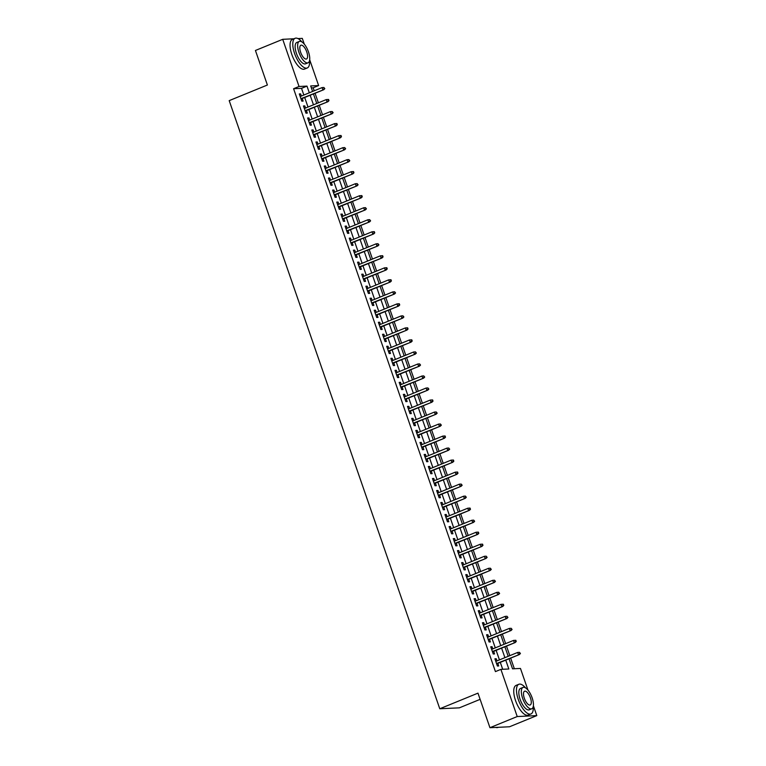 <?xml version="1.0" encoding="UTF-8"?>
<svg xmlns="http://www.w3.org/2000/svg" width="766" height="766" viewBox="0 0 766 766"><rect width="100%" height="100%" fill="white"/><g stroke="black" fill="none" stroke-linecap="round" stroke-linejoin="round"><path stroke-width="1.15" d="M480.119 699.348L459.361 707.841L439.78 708.761L229.197 100.633L267.391 85.016L255.432 50.47L282.711 39.315L293.943 38.779M297.974 38.587L302.292 38.386L304.284 44.141M309.694 59.767L318.627 85.562L310.69 85.936L312.595 91.451M314.204 90.8L313.17 87.793L318.627 85.562M514.34 668.737L510.663 658.118M509.811 655.658L506.498 646.102M505.646 643.641L502.343 634.085M501.481 631.624L498.178 622.069M497.325 619.598L494.013 610.052M493.16 607.582L489.857 598.026M488.995 595.565L485.692 586.009M484.84 583.548L481.527 573.993M480.675 571.532L477.371 561.976M476.519 559.506L473.206 549.959M472.354 547.489L469.041 537.943M468.189 535.472L464.885 525.916M464.033 523.456L460.72 513.9M459.868 511.439L456.555 501.883M455.703 499.422L452.4 489.867M451.547 487.396L448.234 477.85M447.382 475.38L444.079 465.824M443.217 463.363L439.914 453.807M439.062 451.346L435.749 441.791M434.897 439.33L431.593 429.774M430.731 427.313L427.428 417.757M426.576 415.287L423.263 405.741M422.411 403.27L419.107 393.714M418.255 391.254L414.942 381.698M414.09 379.237L410.777 369.681M409.925 367.22L406.622 357.665M405.769 355.194L402.456 345.648M401.604 343.178L398.291 333.631M397.439 331.161L394.136 321.605M393.284 319.144L389.971 309.588M389.118 307.128L385.815 297.572M384.953 295.111L381.65 285.555M380.798 283.085L377.485 273.539M376.633 271.068L373.329 261.512M372.468 259.052L369.164 249.496M368.312 247.035L364.999 237.479M364.147 235.018L360.843 225.463M359.991 223.002L356.678 213.446M355.826 210.976L352.513 201.429M351.661 198.959L348.358 189.403M347.505 186.942L344.193 177.386M343.34 174.926L340.027 165.37M339.175 162.909L335.872 153.353M335.02 150.883L331.707 141.337M330.855 138.866L327.551 129.32M326.689 126.85L323.386 117.294M322.534 114.833L319.221 105.277M318.369 102.816L315.065 93.261M509.055 658.779L512.531 668.823L520.468 668.45L527.975 690.118M533.385 705.754L536.803 715.616L517.222 716.545L500.887 669.369L508.825 668.996L505.752 660.129M517.222 716.545L489.943 727.7L509.514 726.771L536.803 715.616M496.971 660.905L496.224 658.741L494.903 658.808L497.393 666.018L498.723 665.951L497.823 663.366M492.806 648.888L492.059 646.724L490.738 646.782L493.237 654.001L494.558 653.934L493.668 651.349M488.651 636.872L487.904 634.708L486.573 634.765L489.072 641.975L490.393 641.918L489.503 639.332M484.485 624.845L483.739 622.691L482.417 622.748L484.916 629.958L486.238 629.901L485.338 627.316M480.32 612.829L479.573 610.665L478.252 610.732L480.751 617.942L482.073 617.875L481.182 615.299M476.165 600.812L475.418 598.648L474.087 598.715L476.586 605.925L477.907 605.858L477.017 603.282M472 588.795L471.253 586.632L469.931 586.699L472.43 593.909L473.752 593.842L472.852 591.256M467.844 576.779L467.088 574.615L465.766 574.672L468.265 581.882L469.587 581.825L468.696 579.24M463.679 564.762L462.932 562.598L461.601 562.656L464.1 569.866L465.422 569.808L464.531 567.223M459.514 552.736L458.767 550.572L457.446 550.639L459.945 557.849L461.266 557.792L460.366 555.206M455.358 540.719L454.602 538.555L453.28 538.622L455.78 545.832L457.101 545.765L456.21 543.19M451.193 528.703L450.446 526.539L449.125 526.606L451.614 533.816L452.936 533.749L452.045 531.164M447.028 516.686L446.281 514.522L444.96 514.58L447.459 521.799L448.78 521.732L447.88 519.147M442.872 504.67L442.116 502.506L440.795 502.563L443.294 509.773L444.615 509.716L443.725 507.13M438.707 492.653L437.96 490.489L436.639 490.546L439.129 497.756L440.46 497.699L439.56 495.114M434.542 480.627L433.795 478.463L432.474 478.53L434.973 485.74L436.294 485.673L435.404 483.097M430.387 468.61L429.63 466.446L428.309 466.513L430.808 473.723L432.129 473.656L431.239 471.08M426.222 456.593L425.475 454.43L424.153 454.497L426.643 461.707L427.974 461.639L427.074 459.054M422.056 444.577L421.31 442.413L419.988 442.47L422.487 449.69L423.809 449.623L422.918 447.038M417.901 432.56L417.154 430.396L415.823 430.454L418.322 437.664L419.644 437.606L418.753 435.021M413.736 420.534L412.989 418.38L411.668 418.437L414.167 425.647L415.488 425.59L414.588 423.004M409.58 408.517L408.824 406.353L407.502 406.42L410.002 413.63L411.323 413.563L410.432 410.988M405.415 396.501L404.668 394.337L403.337 394.404L405.836 401.614L407.158 401.547L406.267 398.971M401.25 384.484L400.503 382.32L399.182 382.387L401.681 389.597L403.002 389.53L402.102 386.945M397.094 372.468L396.338 370.304L395.017 370.361L397.516 377.571L398.837 377.514L397.947 374.928M392.929 360.451L392.182 358.287L390.861 358.344L393.351 365.554L394.672 365.497L393.781 362.912M388.764 348.425L388.017 346.261L386.696 346.328L389.195 353.538L390.516 353.48L389.616 350.895M384.609 336.408L383.852 334.244L382.531 334.311L385.03 341.521L386.351 341.454L385.461 338.878M380.443 324.391L379.697 322.227L378.375 322.295L380.865 329.504L382.196 329.437L381.296 326.852M376.278 312.375L375.531 310.211L374.21 310.268L376.709 317.488L378.031 317.421L377.14 314.836M372.123 300.358L371.366 298.194L370.045 298.252L372.544 305.462L373.865 305.404L372.975 302.819M367.958 288.342L367.211 286.178L365.889 286.235L368.379 293.445L369.71 293.388L368.81 290.802M363.793 276.315L363.046 274.151L361.724 274.218L364.223 281.428L365.545 281.371L364.654 278.786M359.637 264.299L358.89 262.135L357.559 262.202L360.058 269.412L361.38 269.345L360.489 266.769M355.472 252.282L354.725 250.118L353.404 250.185L355.903 257.395L357.224 257.328L356.324 254.743M351.316 240.265L350.56 238.102L349.239 238.159L351.738 245.379L353.059 245.311L352.168 242.726M347.151 228.249L346.404 226.085L345.073 226.142L347.572 233.352L348.894 233.295L348.003 230.71M342.986 216.223L342.239 214.068L340.918 214.126L343.417 221.336L344.738 221.278L343.838 218.693M338.831 204.206L338.074 202.042L336.753 202.109L339.252 209.319L340.573 209.252L339.683 206.676M334.665 192.189L333.919 190.025L332.597 190.092L335.087 197.302L336.408 197.235L335.518 194.66M330.5 180.173L329.753 178.009L328.432 178.076L330.931 185.286L332.252 185.219L331.352 182.634M326.345 168.156L325.588 165.992L324.267 166.05L326.766 173.26L328.087 173.202L327.197 170.617M322.18 156.14L321.433 153.976L320.111 154.033L322.601 161.243L323.932 161.186L323.032 158.6M318.014 144.113L317.268 141.949L315.946 142.016L318.445 149.226L319.767 149.169L318.876 146.584M313.859 132.097L313.103 129.933L311.781 130L314.28 137.21L315.602 137.143L314.711 134.567M309.694 120.08L308.947 117.916L307.626 117.983L310.115 125.193L311.446 125.126L310.546 122.55M305.529 108.063L304.782 105.9L303.46 105.957L305.96 113.177L307.281 113.109L306.39 110.524M313.17 87.793L311.36 87.879M303.843 95.032L301.526 88.339L293.589 88.712L495.43 671.6L500.887 669.369M502.697 669.293L500.294 662.36M499.442 659.89L496.138 650.344M495.286 647.873L491.973 638.317M491.121 635.857L487.818 626.301M486.956 623.84L483.652 614.284M482.8 611.823L479.487 602.268M478.635 599.807L475.332 590.251M474.47 587.781L471.167 578.234M470.314 575.764L467.001 566.208M466.149 563.747L462.846 554.191M461.994 551.731L458.681 542.175M457.829 539.714L454.516 530.158M453.663 527.688L450.36 518.142M449.508 515.671L446.195 506.125M445.343 503.655L442.03 494.099M441.178 491.638L437.874 482.082M437.022 479.621L433.709 470.065M432.857 467.605L429.554 458.049M428.692 455.579L425.389 446.032M424.536 443.562L421.223 434.006M420.371 431.545L417.068 421.989M416.206 419.529L412.903 409.973M412.051 407.512L408.738 397.956M407.885 395.495L404.582 385.94M403.73 383.469L400.417 373.923M399.565 371.453L396.252 361.897M395.4 359.436L392.096 349.88M391.244 347.419L387.931 337.863M387.079 335.403L383.766 325.847M382.914 323.376L379.61 313.83M378.758 311.36L375.445 301.814M374.593 299.343L371.29 289.787M370.428 287.327L367.125 277.771M366.272 275.31L362.96 265.754M362.107 263.293L358.804 253.738M357.942 251.267L354.639 241.721M353.787 239.251L350.474 229.695M349.622 227.234L346.318 217.678M345.466 215.217L342.153 205.661M341.301 203.201L337.988 193.645M337.136 191.184L333.832 181.628M332.98 179.158L329.667 169.612M328.815 167.141L325.502 157.585M324.65 155.125L321.347 145.569M320.494 143.108L317.181 133.552M316.329 131.091L313.026 121.535M312.164 119.065L308.861 109.519M308.009 107.049L304.696 97.502M301.373 96.047L300.626 93.883L299.295 93.94L301.794 101.15L303.116 101.093L302.225 98.508M489.943 727.7L477.974 693.144L439.78 708.761M293.589 88.712L299.046 86.481L282.711 39.315M309.301 92.801L306.984 86.108L299.046 86.481M504.899 657.659L501.596 648.113M500.744 645.642L497.431 636.086M496.579 633.626L493.266 624.07M492.414 621.609L489.11 612.053M488.258 609.592L484.945 600.037M484.093 597.576L480.78 588.02M479.928 585.55L476.624 576.003M475.772 573.533L472.459 563.977M471.607 561.516L468.304 551.96M467.442 549.5L464.139 539.944M463.286 537.483L459.973 527.927M459.121 525.457L455.818 515.911M454.956 513.44L451.653 503.894M450.801 501.424L447.488 491.868M446.635 489.407L443.332 479.851M442.48 477.39L439.167 467.835M438.315 465.374L435.002 455.818M434.15 453.348L430.846 443.801M429.994 441.331L426.681 431.775M425.829 429.314L422.516 419.758M421.664 417.298L418.36 407.742M417.508 405.281L414.195 395.725M413.343 393.264L410.04 383.709M409.178 381.238L405.875 371.692M405.022 369.222L401.71 359.666M400.857 357.205L397.554 347.649M396.692 345.188L393.389 335.632M392.537 333.172L389.224 323.616M388.372 321.145L385.068 311.599M384.216 309.129L380.903 299.583M380.051 297.112L376.738 287.556M375.886 285.096L372.582 275.54M371.73 273.079L368.417 263.523M367.565 261.062L364.252 251.507M363.4 249.036L360.097 239.49M359.244 237.02L355.931 227.464M355.079 225.003L351.776 215.447M350.914 212.986L347.611 203.43M346.759 200.97L343.446 191.414M342.594 188.953L339.29 179.397M338.428 176.927L335.125 167.381M334.273 164.91L330.96 155.354M330.108 152.894L326.804 143.338M325.952 140.877L322.639 131.321M321.787 128.86L318.474 119.304M317.622 116.834L314.319 107.288M313.466 104.818L310.153 95.271M313.447 93.921L316.76 103.467M317.612 105.938L320.925 115.494M321.777 117.954L325.081 127.51M325.933 129.971L329.246 139.527M330.098 141.988L333.411 151.544M334.263 154.014L337.567 163.56M338.419 166.031L341.732 175.586M342.584 178.047L345.887 187.603M346.749 190.064L350.052 199.62M350.905 202.08L354.218 211.636M355.07 214.107L358.373 223.653M359.235 226.123L362.538 235.669M363.39 238.14L366.703 247.696M367.556 250.156L370.859 259.712M371.711 262.173L375.024 271.729M375.876 274.19L379.189 283.746M380.041 286.216L383.345 295.762M384.197 298.233L387.51 307.779M388.362 310.249L391.675 319.805M392.527 322.266L395.83 331.822M396.683 334.282L399.996 343.838M400.848 346.299L404.161 355.855M405.013 358.325L408.316 367.871M409.168 370.342L412.481 379.898M413.334 382.358L416.637 391.914M417.499 394.375L420.802 403.931M421.654 406.392L424.967 415.948M425.819 418.418L429.123 427.964M429.985 430.435L433.288 439.981M434.14 442.451L437.453 452.007M438.305 454.468L441.609 464.024M442.461 466.484L445.774 476.04M446.626 478.501L449.939 488.057M450.791 490.527L454.094 500.074M454.947 502.544L458.26 512.09M459.112 514.56L462.425 524.116M463.277 526.577L466.58 536.133M467.432 538.594L470.745 548.15M471.597 550.61L474.901 560.166M475.763 562.637L479.066 572.183M479.918 574.653L483.231 584.209M484.083 586.67L487.387 596.226M488.248 598.686L491.552 608.242M492.404 610.703L495.717 620.259M496.569 622.729L499.872 632.276M500.725 634.746L504.038 644.292M504.89 646.763L508.203 656.318M301.526 88.339L306.984 86.108M299.449 94.362L300.626 93.883M303.604 106.378L304.782 105.9M307.769 118.395L308.947 117.916M311.925 130.421L313.103 129.933M316.09 142.438L317.268 141.949M320.255 154.454L321.433 153.976M324.411 166.471L325.588 165.992M328.576 178.488L329.753 178.009M332.741 190.504L333.919 190.025M336.896 202.53L338.074 202.042M341.062 214.547L342.239 214.068M345.227 226.564L346.404 226.085M349.382 238.58L350.56 238.102M353.547 250.597L354.725 250.118M357.712 262.623L358.89 262.135M361.868 274.64L363.046 274.151M366.033 286.656L367.211 286.178M370.189 298.673L371.366 298.194M374.354 310.69L375.531 310.211M378.519 322.706L379.697 322.227M382.674 334.732L383.852 334.244M386.84 346.749L388.017 346.261M391.005 358.766L392.182 358.287M395.16 370.782L396.338 370.304M399.325 382.799L400.503 382.32M403.49 394.816L404.668 394.337M407.646 406.842L408.824 406.353M411.811 418.858L412.989 418.38M415.976 430.875L417.154 430.396M420.132 442.892L421.31 442.413M424.297 454.908L425.475 454.43M428.453 466.934L429.63 466.446M432.618 478.951L433.795 478.463M436.783 490.968L437.96 490.489M440.938 502.984L442.116 502.506M445.103 515.001L446.281 514.522M449.269 527.018L450.446 526.539M453.424 539.044L454.602 538.555M457.589 551.06L458.767 550.572M461.754 563.077L462.932 562.598M465.91 575.094L467.088 574.615M470.075 587.11L471.253 586.632M474.24 599.127L475.418 598.648M478.396 611.153L479.573 610.665M482.561 623.17L483.739 622.691M486.726 635.186L487.904 634.708M490.882 647.203L492.059 646.724M495.047 659.22L496.224 658.741M301.048 98.986L323.779 89.699L300.942 98.69M324.286 88.674L324.813 88.645L323.874 87.468L324.286 88.674L322.821 89.746L322.074 87.583L300.195 96.526M323.779 89.699L324.813 88.645M323.874 87.468L322.074 87.583M301.871 41.91A16.029 6.3 67.8 0 0 295.121 38.3A16.029 6.3 67.8 0 0 294.575 53.448A16.029 6.3 67.8 0 0 307.252 67.973A16.029 6.3 67.8 0 0 309.541 60.667M295.121 38.3L292.392 39.411A16.029 6.3 67.8 0 0 291.846 54.568A16.029 6.3 67.8 0 0 304.523 69.084L307.252 67.973M308.066 62.793L305.548 63.817A11.538 4.539 -112.2 0 1 296.423 53.361A11.538 4.539 -112.2 0 1 296.815 42.456L299.324 41.431A11.538 4.539 67.8 0 0 298.931 52.337A11.538 4.539 67.8 0 0 308.066 62.793A11.538 4.539 67.8 0 0 308.459 51.887A11.538 4.539 67.8 0 0 299.324 41.431M300.626 52.251A7.44 2.92 67.8 0 0 306.505 58.992A7.44 2.92 67.8 0 0 306.764 51.964A7.44 2.92 67.8 0 0 300.885 45.223A7.44 2.92 67.8 0 0 300.626 52.251M525.562 687.887A16.029 6.3 67.8 0 0 518.812 684.287A16.029 6.3 67.8 0 0 518.266 699.435A16.029 6.3 67.8 0 0 530.943 713.96A16.029 6.3 67.8 0 0 533.232 706.654M518.812 684.287L516.083 685.398A16.029 6.3 67.8 0 0 515.537 700.545A16.029 6.3 67.8 0 0 528.214 715.071L530.943 713.96M531.757 708.78L529.249 709.804A11.538 4.539 -112.2 0 1 520.114 699.348A11.538 4.539 -112.2 0 1 520.507 688.442L523.015 687.408A11.538 4.539 67.8 0 0 522.623 698.314A11.538 4.539 67.8 0 0 531.757 708.78A11.538 4.539 67.8 0 0 532.15 697.864A11.538 4.539 67.8 0 0 523.015 687.408M524.317 698.238A7.44 2.92 67.8 0 0 530.196 704.979A7.44 2.92 67.8 0 0 530.455 697.95A7.44 2.92 67.8 0 0 524.576 691.21A7.44 2.92 67.8 0 0 524.317 698.238M495.822 727.422A16.029 6.3 67.8 0 0 497.986 727.432L498.293 727.307M305.213 111.013L327.934 101.715L305.107 110.706M328.451 100.691L328.978 100.662L328.566 99.465L328.03 99.484L328.451 100.691L326.986 101.763L326.239 99.599L304.351 108.542M327.934 101.715L328.978 100.662M328.03 99.484L326.239 99.599M309.368 123.029L332.099 113.732L309.263 122.723M332.616 112.707L333.143 112.679L332.195 111.51L332.616 112.707L331.151 113.78L330.395 111.616L308.516 120.559M332.099 113.732L333.143 112.679M332.195 111.51L330.395 111.616M313.533 135.046L336.264 125.748L313.428 134.739M336.772 124.724L337.299 124.705L336.887 123.498L336.36 123.527L336.772 124.724L335.307 125.796L334.56 123.632L312.681 132.585M336.264 125.748L337.299 124.705M336.36 123.527L334.56 123.632M317.699 147.062L340.42 137.775L317.593 146.766M340.937 136.741L341.464 136.721L341.052 135.515L340.516 135.544L340.937 136.741L339.472 137.813L338.725 135.649L316.837 144.602M340.42 137.775L341.464 136.721M340.516 135.544L338.725 135.649M321.854 159.079L344.585 149.791L321.749 158.782M345.093 148.767L345.629 148.738L344.681 147.56L345.093 148.767L343.637 149.83L342.881 147.675L321.002 156.618M344.585 149.791L345.629 148.738M344.681 147.56L342.881 147.675M326.019 171.096L348.75 161.808L325.914 170.799M349.258 160.783L349.784 160.755L348.846 159.577L349.258 160.783L347.793 161.856L347.046 159.692L325.167 168.635M348.75 161.808L349.784 160.755M348.846 159.577L347.046 159.692M330.175 183.122L352.906 173.825L330.079 182.815M353.423 172.8L353.949 172.771L353.538 171.574L353.002 171.594L353.423 172.8L351.958 173.872L351.211 171.708L329.323 180.652M352.906 173.825L353.949 172.771M353.002 171.594L351.211 171.708M334.34 195.139L357.071 185.841L334.235 194.832M357.578 184.817L358.115 184.798L357.167 183.62L357.578 184.817L356.113 185.889L355.367 183.725L333.488 192.668M357.071 185.841L358.115 184.798M357.167 183.62L355.367 183.725M338.505 207.155L361.236 197.858L338.4 206.858M361.744 196.833L362.27 196.814L361.858 195.608L361.332 195.636L361.744 196.833L360.279 197.906L359.532 195.742L337.653 204.694M361.236 197.858L362.27 196.814M361.332 195.636L359.532 195.742M342.661 219.172L365.392 209.884L342.555 218.875M365.909 208.859L366.435 208.831L365.487 207.653L365.909 208.859L364.444 209.922L363.697 207.758L341.808 216.711M365.392 209.884L366.435 208.831M365.487 207.653L363.697 207.758M346.826 231.188L369.557 221.901L346.72 230.892M370.064 220.876L370.6 220.847L369.652 219.67L370.064 220.876L368.599 221.949L367.852 219.785L345.973 228.728M369.557 221.901L370.6 220.847M369.652 219.67L367.852 219.785M350.991 243.215L373.722 233.917L350.885 242.908M374.229 232.893L374.756 232.864L374.344 231.667L373.808 231.686L374.229 232.893L372.764 233.965L372.017 231.801L350.139 240.744M373.722 233.917L374.756 232.864M373.808 231.686L372.017 231.801M355.146 255.231L377.877 245.934L355.041 254.925M378.394 244.909L378.921 244.881L377.973 243.712L378.394 244.909L376.929 245.982L376.173 243.818L354.294 252.761M377.877 245.934L378.921 244.881M377.973 243.712L376.173 243.818M359.311 267.248L382.043 257.95L359.206 266.941M382.55 256.926L383.077 256.907L382.665 255.7L382.138 255.729L382.55 256.926L381.085 257.998L380.338 255.834L358.459 264.777M382.043 257.95L383.077 256.907M382.138 255.729L380.338 255.834M363.477 279.264L386.198 269.977L363.371 278.968M386.715 268.943L387.242 268.923L386.83 267.717L386.294 267.746L386.715 268.943L385.25 270.015L384.503 267.851L362.615 276.804M386.198 269.977L387.242 268.923M386.294 267.746L384.503 267.851M367.632 291.281L390.363 281.993L367.527 290.984M390.88 280.969L391.407 280.94L390.986 279.734L390.459 279.762L390.88 280.969L389.415 282.032L388.659 279.868L366.78 288.82M390.363 281.993L391.407 280.94M390.459 279.762L388.659 279.868M371.797 303.298L394.528 294.01L371.692 303.001M395.036 292.985L395.562 292.957L394.624 291.779L395.036 292.985L393.571 294.058L392.824 291.894L370.945 300.837M394.528 294.01L395.562 292.957M394.624 291.779L392.824 291.894M375.962 315.324L398.684 306.027L375.857 315.017M399.201 305.002L399.728 304.973L399.316 303.776L398.78 303.796L399.201 305.002L397.736 306.074L396.989 303.91L375.101 312.854M398.684 306.027L399.728 304.973M398.78 303.796L396.989 303.91M380.118 327.341L402.849 318.043L380.013 327.034M403.356 317.019L403.893 316.99L402.945 315.822L403.356 317.019L401.901 318.091L401.145 315.927L379.266 324.87M402.849 318.043L403.893 316.99M402.945 315.822L401.145 315.927M384.283 339.357L407.014 330.06L384.178 339.051M407.522 329.035L408.048 329.016L407.636 327.81L407.11 327.838L407.522 329.035L406.057 330.108L405.31 327.944L383.431 336.896M407.014 330.06L408.048 329.016M407.11 327.838L405.31 327.944M388.439 351.374L411.17 342.086L388.343 351.077M411.687 341.052L412.213 341.033L411.802 339.826L411.265 339.855L411.687 341.052L410.222 342.124L409.475 339.96L387.586 348.913M411.17 342.086L412.213 341.033M411.265 339.855L409.475 339.96M392.604 363.39L415.335 354.103L392.498 363.094M415.842 353.078L416.378 353.049L415.431 351.872L415.842 353.078L414.387 354.141L413.63 351.987L391.752 360.93M415.335 354.103L416.378 353.049M415.431 351.872L413.63 351.987M396.769 375.407L419.5 366.119L396.664 375.11M420.007 365.095L420.534 365.066L419.596 363.888L420.007 365.095L418.542 366.167L417.796 364.003L395.917 372.946M419.5 366.119L420.534 365.066M419.596 363.888L417.796 364.003M400.924 387.433L423.655 378.136L400.819 387.127M424.173 377.111L424.699 377.083L423.751 375.905L424.173 377.111L422.708 378.184L421.961 376.02L400.072 384.963M423.655 378.136L424.699 377.083M423.751 375.905L421.961 376.02M405.09 399.45L427.821 390.153L404.984 399.143M428.328 389.128L428.864 389.109L427.916 387.931L428.328 389.128L426.863 390.2L426.116 388.036L404.237 396.98M427.821 390.153L428.864 389.109M427.916 387.931L426.116 388.036M409.255 411.466L431.986 402.169L409.149 411.17M432.493 401.145L433.02 401.125L432.608 399.919L432.072 399.948L432.493 401.145L431.028 402.217L430.281 400.053L408.402 409.006M431.986 402.169L433.02 401.125M432.072 399.948L430.281 400.053M413.41 423.483L436.141 414.195L413.305 423.186M436.658 413.171L437.185 413.142L436.237 411.964L436.658 413.171L435.193 414.234L434.437 412.07L412.558 421.022M436.141 414.195L437.185 413.142M436.237 411.964L434.437 412.07M417.575 435.5L440.306 426.212L417.47 435.203M440.814 425.187L441.35 425.159L440.402 423.981L440.814 425.187L439.349 426.26L438.602 424.096L416.723 433.039M440.306 426.212L441.35 425.159M440.402 423.981L438.602 424.096M421.74 447.526L444.462 438.229L421.635 447.22M444.979 437.204L445.506 437.175L445.094 435.978L444.558 435.998L444.979 437.204L443.514 438.276L442.767 436.113L420.879 445.056M444.462 438.229L445.506 437.175M444.558 435.998L442.767 436.113M425.896 459.543L448.627 450.245L425.791 459.236M449.144 449.221L449.671 449.192L448.723 448.024L449.144 449.221L447.679 450.293L446.923 448.129L425.044 457.072M448.627 450.245L449.671 449.192M448.723 448.024L446.923 448.129M430.061 471.559L452.792 462.262L429.956 471.253M453.3 461.237L453.826 461.218L453.415 460.012L452.888 460.04L453.3 461.237L451.835 462.31L451.088 460.146L429.209 469.089M452.792 462.262L453.826 461.218M452.888 460.04L451.088 460.146M434.226 483.576L456.948 474.288L434.121 483.279M457.465 473.254L457.991 473.235L457.58 472.028L457.043 472.057L457.465 473.254L456 474.326L455.253 472.162L433.365 481.115M456.948 474.288L457.991 473.235M457.043 472.057L455.253 472.162M438.382 495.592L461.113 486.305L438.276 495.296M461.62 485.28L462.157 485.251L461.209 484.074L461.62 485.28L460.165 486.343L459.409 484.179L437.53 493.132M461.113 486.305L462.157 485.251M461.209 484.074L459.409 484.179M442.547 507.609L465.278 498.321L442.442 507.312M465.785 497.297L466.312 497.268L465.374 496.09L465.785 497.297L464.32 498.369L463.574 496.205L441.695 505.148M465.278 498.321L466.312 497.268M465.374 496.09L463.574 496.205M446.702 519.635L469.434 510.338L446.607 519.329M469.951 509.313L470.477 509.285L470.065 508.088L469.529 508.107L469.951 509.313L468.486 510.386L467.739 508.222L445.85 517.165M469.434 510.338L470.477 509.285M469.529 508.107L467.739 508.222M450.868 531.652L473.599 522.355L450.762 531.345M474.106 521.33L474.642 521.301L473.694 520.133L474.106 521.33L472.651 522.402L471.894 520.238L450.015 529.182M473.599 522.355L474.642 521.301M473.694 520.133L471.894 520.238M455.033 543.668L477.764 534.371L454.927 543.362M478.271 533.347L478.798 533.327L478.386 532.121L477.86 532.15L478.271 533.347L476.806 534.419L476.059 532.255L454.181 541.208M477.764 534.371L478.798 533.327M477.86 532.15L476.059 532.255M459.188 555.685L481.919 546.397L459.083 555.388M482.436 545.363L482.963 545.344L482.542 544.138L482.015 544.166L482.436 545.363L480.971 546.436L480.225 544.272L458.336 553.224M481.919 546.397L482.963 545.344M482.015 544.166L480.225 544.272M463.353 567.702L486.084 558.414L463.248 567.405M486.592 557.389L487.128 557.361L486.18 556.183L486.592 557.389L485.127 558.452L484.38 556.298L462.501 565.241M486.084 558.414L487.128 557.361M486.18 556.183L484.38 556.298M467.519 579.718L490.25 570.431L467.413 579.422M490.757 569.406L491.284 569.377L490.345 568.2L490.757 569.406L489.292 570.478L488.545 568.315L466.666 577.258M490.25 570.431L491.284 569.377M490.345 568.2L488.545 568.315M471.674 591.745L494.405 582.447L471.569 591.438M494.922 581.423L495.449 581.394L494.501 580.216L494.922 581.423L493.457 582.495L492.701 580.331L470.822 589.274M494.405 582.447L495.449 581.394M494.501 580.216L492.701 580.331M475.839 603.761L498.57 594.464L475.734 603.455M499.078 593.439L499.614 593.42L498.666 592.242L499.078 593.439L497.613 594.512L496.866 592.348L474.987 601.291M498.57 594.464L499.614 593.42M498.666 592.242L496.866 592.348M480.004 615.778L502.726 606.481L479.899 615.481M503.243 605.456L503.769 605.437L503.358 604.23L502.822 604.259L503.243 605.456L501.778 606.528L501.031 604.364L479.143 613.317M502.726 606.481L503.769 605.437M502.822 604.259L501.031 604.364M484.16 627.794L506.891 618.507L484.055 627.498M507.408 617.482L507.935 617.453L506.987 616.276L507.408 617.482L505.943 618.545L505.187 616.381L483.308 625.334M506.891 618.507L507.935 617.453M506.987 616.276L505.187 616.381M488.325 639.811L511.056 630.523L488.22 639.514M511.564 629.499L512.09 629.47L511.152 628.292L511.564 629.499L510.099 630.571L509.352 628.407L487.473 637.35M511.056 630.523L512.09 629.47M511.152 628.292L509.352 628.407M492.49 651.837L515.212 642.54L492.385 651.531M515.729 641.515L516.255 641.487L515.844 640.29L515.307 640.309L515.729 641.515L514.264 642.588L513.517 640.424L491.628 649.367M515.212 642.54L516.255 641.487M515.307 640.309L513.517 640.424M496.646 663.854L519.377 654.557L496.54 663.548M519.884 653.532L520.42 653.503L519.472 652.335L519.884 653.532L518.429 654.604L517.672 652.441L495.793 661.384M519.377 654.557L520.42 653.503M519.472 652.335L517.672 652.441"/></g></svg>
